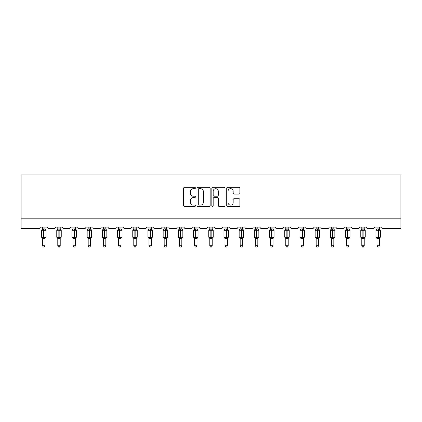 <?xml version="1.0" encoding="UTF-8"?>
<svg xmlns="http://www.w3.org/2000/svg" width="422" height="422" viewBox="0 0 422 422"><rect width="100%" height="100%" fill="white"/><g stroke="black" fill="none" stroke-linecap="round" stroke-linejoin="round"><path stroke-width="0.63" d="M195.412 188.001A0.67 0.67 0 0 0 194.742 187.331L184.578 187.331A0.955 0.955 0 0 0 183.623 188.291L183.623 205.503A0.955 0.955 0 0 0 184.578 206.458L194.742 206.458A0.67 0.67 0 0 0 195.412 205.788A0.67 0.67 0 0 0 194.742 205.124L193.429 205.124A3.059 3.059 0 0 1 190.364 202.059L190.364 200.624A3.059 3.059 0 0 1 193.429 197.565L194.742 197.565A0.67 0.67 0 0 0 195.412 196.895A0.67 0.67 0 0 0 194.742 196.225L193.429 196.225A3.059 3.059 0 0 1 190.364 193.165L190.364 191.73A3.059 3.059 0 0 1 193.429 188.671L194.742 188.671A0.67 0.67 0 0 0 195.412 188.001M238.952 194.073A0.955 0.955 0 0 0 239.907 193.118L239.907 188.291A0.955 0.955 0 0 0 238.952 187.331L227.664 187.331A0.955 0.955 0 0 0 226.709 188.291L226.709 205.503A0.955 0.955 0 0 0 227.664 206.458L238.952 206.458A0.955 0.955 0 0 0 239.907 205.503L239.907 199.669A0.955 0.955 0 0 0 238.952 198.715L234.12 198.715A0.955 0.955 0 0 0 233.166 199.669L233.166 202.565A2.558 2.558 0 0 1 230.607 205.124A2.558 2.558 0 0 1 228.049 202.565L228.049 191.229A2.558 2.558 0 0 1 230.607 188.671A2.558 2.558 0 0 1 233.166 191.229L233.166 193.118A0.955 0.955 0 0 0 234.12 194.073L238.952 194.073M400.9 218.818L400.9 174.972L21.1 174.972L21.1 228.56L38.835 228.56A1.461 1.461 0 0 0 40.296 227.099L47.311 227.099A1.461 1.461 0 0 0 48.773 228.56L54.032 228.56A1.461 1.461 0 0 0 55.493 227.099L62.509 227.099A1.461 1.461 0 0 0 63.97 228.56L69.234 228.56A1.461 1.461 0 0 0 70.696 227.099L77.711 227.099A1.461 1.461 0 0 0 79.172 228.56L84.432 228.56A1.461 1.461 0 0 0 85.893 227.099L92.909 227.099A1.461 1.461 0 0 0 94.37 228.56L99.634 228.56A1.461 1.461 0 0 0 101.095 227.099L108.111 227.099A1.461 1.461 0 0 0 109.572 228.56L114.831 228.56A1.461 1.461 0 0 0 116.293 227.099L123.308 227.099A1.461 1.461 0 0 0 124.77 228.56L130.034 228.56A1.461 1.461 0 0 0 131.495 227.099L138.511 227.099A1.461 1.461 0 0 0 139.972 228.56L145.231 228.56A1.461 1.461 0 0 0 146.692 227.099L153.708 227.099A1.461 1.461 0 0 0 155.169 228.56L160.434 228.56A1.461 1.461 0 0 0 161.895 227.099L168.911 227.099A1.461 1.461 0 0 0 170.372 228.56L175.631 228.56A1.461 1.461 0 0 0 177.092 227.099L184.108 227.099A1.461 1.461 0 0 0 185.569 228.56L190.834 228.56A1.461 1.461 0 0 0 192.295 227.099L199.305 227.099A1.461 1.461 0 0 0 200.772 228.56L206.031 228.56A1.461 1.461 0 0 0 207.492 227.099L214.508 227.099A1.461 1.461 0 0 0 215.969 228.56L221.228 228.56A1.461 1.461 0 0 0 222.695 227.099L229.705 227.099A1.461 1.461 0 0 0 231.166 228.56L236.431 228.56A1.461 1.461 0 0 0 237.892 227.099L244.908 227.099A1.461 1.461 0 0 0 246.369 228.56L251.628 228.56A1.461 1.461 0 0 0 253.089 227.099L260.105 227.099A1.461 1.461 0 0 0 261.566 228.56L266.831 228.56A1.461 1.461 0 0 0 268.292 227.099L275.308 227.099A1.461 1.461 0 0 0 276.769 228.56L282.028 228.56A1.461 1.461 0 0 0 283.489 227.099L290.505 227.099A1.461 1.461 0 0 0 291.966 228.56L297.23 228.56A1.461 1.461 0 0 0 298.692 227.099L305.707 227.099A1.461 1.461 0 0 0 307.169 228.56L312.428 228.56A1.461 1.461 0 0 0 313.889 227.099L320.905 227.099A1.461 1.461 0 0 0 322.366 228.56L327.63 228.56A1.461 1.461 0 0 0 329.091 227.099L336.107 227.099A1.461 1.461 0 0 0 337.568 228.56L342.828 228.56A1.461 1.461 0 0 0 344.289 227.099L351.304 227.099A1.461 1.461 0 0 0 352.766 228.56L358.03 228.56A1.461 1.461 0 0 0 359.491 227.099L366.507 227.099A1.461 1.461 0 0 0 367.968 228.56L373.227 228.56A1.461 1.461 0 0 0 374.689 227.099L381.704 227.099A1.461 1.461 0 0 0 383.165 228.56L400.9 228.56L400.9 218.818L21.1 218.818M210.161 188.291A0.955 0.955 0 0 0 209.207 187.331L197.923 187.331A0.955 0.955 0 0 0 196.963 188.291L196.963 205.503A0.955 0.955 0 0 0 197.923 206.458L209.207 206.458A0.955 0.955 0 0 0 210.161 205.503L210.161 188.291M212.793 187.331L224.077 187.331A0.955 0.955 0 0 1 225.037 188.291L225.037 205.503A0.955 0.955 0 0 1 224.077 206.458L219.25 206.458A0.955 0.955 0 0 1 218.29 205.503L218.29 198.525A0.955 0.955 0 0 0 217.335 197.565L214.133 197.565A0.955 0.955 0 0 0 213.173 198.525L213.173 205.788A0.67 0.67 0 0 1 212.509 206.458A0.67 0.67 0 0 1 211.839 205.788L211.839 188.291A0.955 0.955 0 0 1 212.793 187.331M198.973 188.671A0.67 0.67 0 0 0 198.303 189.341L198.303 204.454A0.67 0.67 0 0 0 198.973 205.124L200.36 205.124A3.059 3.059 0 0 0 203.42 202.059L203.42 191.73A3.059 3.059 0 0 0 200.36 188.671L198.973 188.671M218.29 191.277A2.558 2.558 0 0 0 215.732 188.718A2.558 2.558 0 0 0 213.173 191.277L213.173 195.27A0.955 0.955 0 0 0 214.133 196.225L217.335 196.225A0.955 0.955 0 0 0 218.29 195.27L218.29 191.277M45.022 227.099L45.022 228.94A1.071 1.023 180 0 0 45.581 229.837L45.376 230.148L43.946 229.805L42.232 230.148L41.883 229.784A0.485 0.485 0 0 0 41.562 230.243L41.562 237.064A0.485 0.485 0 0 0 41.883 237.523L42.232 237.159L43.656 237.502L45.376 237.159L45.581 237.47A1.071 1.023 -0 0 0 45.022 238.372L42.585 238.367A1.071 1.023 -0 0 0 42.021 237.47L42.021 237.47M42.585 227.099L42.585 228.988L43.656 228.84L43.656 237.064L46.045 237.064L46.045 230.243L41.562 230.243L41.562 237.064L43.656 237.064L43.656 238.467M45.022 238.372L45.022 245.762L42.585 245.762L42.585 238.367M43.656 228.84L45.022 228.94M42.232 230.148L42.585 228.988M45.175 229.6L45.376 230.148M42.232 237.159L42.585 238.319M45.581 237.47L45.376 237.159L45.022 238.319M45.022 245.762L44.289 247.028L43.313 247.028L42.585 245.762M45.724 237.523L46.045 237.064A0.485 0.485 0 0 1 46.019 237.222M60.219 227.099L60.219 228.94A1.071 1.023 180 0 0 60.784 229.837L60.573 230.148L59.149 229.805L57.429 230.148L57.081 229.784A0.485 0.485 0 0 0 56.759 230.243L56.759 237.064A0.485 0.485 0 0 0 57.081 237.523L56.759 237.064L61.243 237.064L61.243 230.243L60.219 228.777L60.921 229.784A0.485 0.485 0 0 1 61.063 229.863M60.921 237.523L61.243 237.064A0.485 0.485 0 0 1 61.216 237.222M60.219 238.372L57.782 238.367A1.071 1.023 -0 0 0 57.223 237.47L57.429 237.159L58.858 237.502L60.573 237.159L60.784 237.47A1.071 1.023 -0 0 0 60.219 238.372L60.219 245.762L59.486 247.028L58.516 247.028L57.782 245.762L57.782 238.367M75.422 227.099L75.422 228.94A1.071 1.023 180 0 0 75.981 229.837L75.775 230.148L74.346 229.805L72.631 230.148L72.278 229.784A0.485 0.485 0 0 0 71.962 230.243L71.962 237.064A0.485 0.485 0 0 0 72.278 237.523L71.962 237.064L76.445 237.064L76.445 230.243L75.422 228.777L76.124 229.784A0.485 0.485 0 0 1 76.266 229.863M76.124 237.523L76.445 237.064A0.485 0.485 0 0 1 76.414 237.222M75.422 238.372L72.985 238.367A1.071 1.023 -0 0 0 72.42 237.47L72.631 237.159L74.056 237.502L75.775 237.159L75.981 237.47A1.071 1.023 -0 0 0 75.422 238.372L75.422 245.762L74.689 247.028L73.713 247.028L72.985 245.762L72.985 238.367M57.782 238.53L57.223 237.47M57.782 245.762L60.219 245.762M57.782 227.099L57.782 228.988L60.219 228.94M57.429 230.148L57.782 228.988M60.372 229.6L60.573 230.148M57.429 237.159L57.782 238.319M60.573 237.159L60.219 238.319M72.985 238.53L72.42 237.47M72.985 245.762L75.422 245.762M72.985 227.099L72.985 228.988L75.422 228.94M72.631 230.148L72.985 228.988M75.575 229.6L75.775 230.148M72.631 237.159L72.985 238.319M75.775 237.159L75.422 238.319M90.619 227.099L90.619 228.94A1.071 1.023 180 0 0 91.184 229.837L90.973 230.148L89.548 229.805L87.829 230.148L87.481 229.784A0.485 0.485 0 0 0 87.159 230.243L87.159 237.064A0.485 0.485 0 0 0 87.481 237.523L87.159 237.064L91.643 237.064A0.485 0.485 0 0 1 91.616 237.222M90.619 238.372L88.182 238.367A1.071 1.023 -0 0 0 87.623 237.47L87.829 237.159L89.253 237.502L90.973 237.159L91.184 237.47A1.071 1.023 -0 0 0 90.619 238.372L90.619 245.762L89.886 247.028L88.915 247.028L88.182 245.762L88.182 238.367M105.822 227.099L105.822 228.94A1.071 1.023 180 0 0 106.381 229.837L106.175 230.148L104.746 229.805L103.031 230.148L102.678 229.784A0.485 0.485 0 0 0 102.361 230.243L102.361 237.064A0.485 0.485 0 0 0 102.678 237.523L102.361 237.064L106.84 237.064A0.485 0.485 0 0 1 106.813 237.222M105.822 238.372L103.385 238.367A1.071 1.023 -0 0 0 102.82 237.47L103.031 237.159L104.456 237.502L106.175 237.159L106.381 237.47A1.071 1.023 -0 0 0 105.822 238.372L105.822 245.762L105.089 247.028L104.113 247.028L103.385 245.762L103.385 238.367M88.182 238.53L87.623 237.47M91.321 237.523L90.619 238.53L91.643 237.064L91.643 230.243L87.159 230.243L88.182 228.777M88.182 245.762L90.619 245.762M88.182 227.099L88.182 228.988L90.619 228.94M87.829 230.148L88.182 228.988M90.772 229.6L90.973 230.148M87.829 237.159L88.182 238.319M90.973 237.159L90.619 238.319M103.385 238.53L102.82 237.47M106.523 237.523L105.822 238.53L106.84 237.064L106.84 230.243L102.361 230.243L103.385 228.777M103.385 245.762L105.822 245.762M103.385 227.099L103.385 228.988L105.822 228.94M103.031 230.148L103.385 228.988M105.975 229.6L106.175 230.148M103.031 237.159L103.385 238.319M106.175 237.159L105.822 238.319M121.019 227.099L121.019 228.94A1.071 1.023 180 0 0 121.583 229.837L121.372 230.148L119.948 229.805L118.229 230.148L117.88 229.784A0.485 0.485 0 0 0 117.559 230.243L117.559 237.064A0.485 0.485 0 0 0 117.88 237.523L117.559 237.064L122.042 237.064L122.042 230.243L121.019 228.777L121.721 229.784A0.485 0.485 0 0 1 121.863 229.863M121.721 237.523L122.042 237.064A0.485 0.485 0 0 1 122.016 237.222M121.019 238.372L118.582 238.367A1.071 1.023 -0 0 0 118.023 237.47L118.229 237.159L119.653 237.502L121.372 237.159L121.583 237.47A1.071 1.023 -0 0 0 121.019 238.372L121.019 245.762L120.286 247.028L119.315 247.028L118.582 245.762L118.582 238.367M118.582 238.53L118.023 237.47M118.582 245.762L121.019 245.762M118.582 227.099L118.582 228.988L121.019 228.94M118.229 230.148L118.582 228.988M121.172 229.6L121.372 230.148M118.229 237.159L118.582 238.319M121.372 237.159L121.019 238.319M136.216 227.099L136.216 228.94A1.071 1.023 180 0 0 136.781 229.837L136.575 230.148L135.145 229.805L133.431 230.148L133.078 229.784A0.485 0.485 0 0 0 132.761 230.243L132.761 237.064A0.485 0.485 0 0 0 133.078 237.523L132.761 237.064L137.24 237.064A0.485 0.485 0 0 1 137.213 237.222M136.216 238.372L133.785 238.367A1.071 1.023 -0 0 0 133.22 237.47L133.431 237.159L134.855 237.502L136.575 237.159L136.781 237.47A1.071 1.023 -0 0 0 136.216 238.372L136.216 245.762L135.488 247.028L134.512 247.028L133.785 245.762L133.785 238.367M133.785 238.53L133.22 237.47M136.923 237.523L136.216 238.53L137.24 237.064L137.24 230.243L132.761 230.243L133.785 228.777M133.785 245.762L136.216 245.762M133.785 227.099L133.785 228.988L136.216 228.94M133.431 230.148L133.785 228.988M136.375 229.6L136.575 230.148M133.431 237.159L133.785 238.319M136.575 237.159L136.222 238.319M151.419 227.099L151.419 228.94A1.071 1.023 180 0 0 151.983 229.837L151.772 230.148L150.348 229.805L148.628 230.148L148.28 229.784A0.485 0.485 0 0 0 147.958 230.243L147.958 237.064A0.485 0.485 0 0 0 148.28 237.523L147.958 237.064L152.442 237.064L152.442 230.243L151.419 228.777L152.12 229.784A0.485 0.485 0 0 1 152.263 229.863M152.12 237.523L152.442 237.064A0.485 0.485 0 0 1 152.416 237.222M151.419 238.372L148.982 238.367A1.071 1.023 -0 0 0 148.423 237.47L148.628 237.159L150.053 237.502L151.772 237.159L151.983 237.47A1.071 1.023 -0 0 0 151.419 238.372L151.419 245.762L150.686 247.028L149.715 247.028L148.982 245.762L148.982 238.367M148.982 238.53L148.423 237.47M148.982 245.762L151.419 245.762M148.982 227.099L148.982 228.988L151.419 228.94M148.628 230.148L148.982 228.988M151.572 229.6L151.772 230.148M148.628 237.159L148.982 238.319M151.772 237.159L151.419 238.319M166.616 227.099L166.616 228.94A1.071 1.023 180 0 0 167.181 229.837L166.97 230.148L165.545 229.805L163.831 230.148L163.478 229.784A0.485 0.485 0 0 0 163.161 230.243L163.161 237.064A0.485 0.485 0 0 0 163.478 237.523L163.161 237.064L167.639 237.064A0.485 0.485 0 0 1 167.613 237.222M166.616 238.372L164.184 238.367A1.071 1.023 -0 0 0 163.62 237.47L163.831 237.159L165.255 237.502L166.97 237.159L167.181 237.47A1.071 1.023 -0 0 0 166.616 238.372L166.616 245.762L165.888 247.028L164.912 247.028L164.184 245.762L164.184 238.367M164.184 238.53L163.62 237.47M167.323 237.523L166.616 238.53L167.639 237.064L167.639 230.243L163.161 230.243L164.184 228.777M164.184 245.762L166.616 245.762M164.184 227.099L164.184 228.988L166.616 228.94M163.831 230.148L164.184 228.988M166.774 229.6L166.97 230.148M163.831 237.159L164.184 238.319M166.97 237.159L166.621 238.319M181.819 227.099L181.819 228.94A1.071 1.023 180 0 0 182.383 229.837L182.172 230.148L180.748 229.805L179.028 230.148L178.68 229.784A0.485 0.485 0 0 0 178.358 230.243L178.358 237.064A0.485 0.485 0 0 0 178.68 237.523L178.358 237.064L182.842 237.064L182.842 230.243L181.819 228.777L182.52 229.784A0.485 0.485 0 0 1 182.663 229.863M182.52 237.523L182.842 237.064A0.485 0.485 0 0 1 182.816 237.222M181.819 238.372L179.382 238.367A1.071 1.023 -0 0 0 178.817 237.47L179.028 237.159L180.452 237.502L182.172 237.159L182.383 237.47A1.071 1.023 -0 0 0 181.819 238.372L181.819 245.762L181.085 247.028L180.115 247.028L179.382 245.762L179.382 238.367M179.382 238.53L178.817 237.47M179.382 245.762L181.819 245.762M179.382 227.099L179.382 228.988L181.819 228.94M179.028 230.148L179.382 228.988M181.972 229.6L182.172 230.148M179.028 237.159L179.382 238.319M182.172 237.159L181.819 238.319M197.016 227.099L197.016 228.94A1.071 1.023 180 0 0 197.58 229.837L197.369 230.148L195.945 229.805L194.231 230.148L193.877 229.784A0.485 0.485 0 0 0 193.561 230.243L193.561 237.064A0.485 0.485 0 0 0 193.877 237.523L193.561 237.064L198.039 237.064A0.485 0.485 0 0 1 198.013 237.222M197.016 238.372L194.584 238.367A1.071 1.023 -0 0 0 194.02 237.47L194.231 237.159L195.655 237.502L197.369 237.159L197.58 237.47A1.071 1.023 -0 0 0 197.016 238.372L197.016 245.762L196.288 247.028L195.312 247.028L194.584 245.762L194.584 238.367M194.584 238.53L194.02 237.47M197.723 237.523L197.016 238.53L198.039 237.064L198.039 230.243L193.561 230.243L194.584 228.777M194.584 245.762L197.016 245.762M194.584 227.099L194.579 228.988L197.016 228.94M194.231 230.148L194.579 228.988M197.174 229.6L197.369 230.148M194.231 237.159L194.579 238.319M197.369 237.159L197.021 238.319M212.219 227.099L212.219 228.94A1.071 1.023 180 0 0 212.783 229.837L212.572 230.148L211.148 229.805L209.428 230.148L209.08 229.784A0.485 0.485 0 0 0 208.758 230.243L208.758 237.064A0.485 0.485 0 0 0 209.08 237.523L208.758 237.064L213.242 237.064L213.242 230.243L212.219 228.777L212.92 229.784A0.485 0.485 0 0 1 213.063 229.863M212.92 237.523L213.242 237.064A0.485 0.485 0 0 1 213.215 237.222M212.219 238.372L209.781 238.367A1.071 1.023 -0 0 0 209.217 237.47L209.428 237.159L210.852 237.502L212.572 237.159L212.783 237.47A1.071 1.023 -0 0 0 212.219 238.372L212.219 245.762L211.485 247.028L210.515 247.028L209.781 245.762L209.781 238.367M209.781 238.53L209.217 237.47M209.781 245.762L212.219 245.762M209.781 227.099L209.781 228.988L212.219 228.94M209.428 230.148L209.781 228.988M212.371 229.6L212.572 230.148M209.428 237.159L209.781 238.319M212.572 237.159L212.219 238.319M227.416 227.099L227.416 228.94A1.071 1.023 180 0 0 227.98 229.837L227.769 230.148L226.345 229.805L224.631 230.148L224.277 229.784A0.485 0.485 0 0 0 223.961 230.243L223.961 237.064A0.485 0.485 0 0 0 224.277 237.523L223.961 237.064L228.439 237.064A0.485 0.485 0 0 1 228.413 237.222M227.416 238.372L224.984 238.367A1.071 1.023 -0 0 0 224.42 237.47L224.631 237.159L226.055 237.502L227.769 237.159L227.98 237.47A1.071 1.023 -0 0 0 227.416 238.372L227.416 245.762L226.688 247.028L225.712 247.028L224.984 245.762L224.984 238.367M224.984 238.53L224.42 237.47M228.123 237.523L227.416 238.53L228.439 237.064L228.439 230.243L223.961 230.243L224.984 228.777M224.984 245.762L227.416 245.762M224.984 227.099L224.979 228.988L227.416 228.94M224.631 230.148L224.979 228.988M227.574 229.6L227.769 230.148M224.631 237.159L224.979 238.319M227.769 237.159L227.421 238.319M242.618 227.099L242.618 228.94A1.071 1.023 180 0 0 243.183 229.837L242.972 230.148L241.548 229.805L239.828 230.148L239.48 229.784A0.485 0.485 0 0 0 239.158 230.243L239.158 237.064A0.485 0.485 0 0 0 239.48 237.523L239.158 237.064L243.642 237.064A0.485 0.485 0 0 1 243.615 237.222M242.618 238.372L240.181 238.367A1.071 1.023 -0 0 0 239.617 237.47L239.828 237.159L241.252 237.502L242.972 237.159L243.183 237.47A1.071 1.023 -0 0 0 242.618 238.372L242.618 245.762L241.885 247.028L240.915 247.028L240.181 245.762L240.181 238.367M240.181 238.53L239.617 237.47M243.32 237.523L242.618 238.53L243.642 237.064L243.642 230.243L239.158 230.243L240.181 228.777M240.181 245.762L242.618 245.762M240.181 227.099L240.181 228.988L242.618 228.94M242.618 238.319L242.972 237.159L243.183 237.47M239.828 230.148L240.181 228.988M242.771 229.6L242.972 230.148M239.828 237.159L240.181 238.319M257.816 227.099L257.816 228.94A1.071 1.023 180 0 0 258.38 229.837L258.169 230.148L256.745 229.805L255.03 230.148L254.677 229.784A0.485 0.485 0 0 0 254.36 230.243L254.36 237.064A0.485 0.485 0 0 0 254.677 237.523L254.36 237.064L258.839 237.064L258.839 230.243L257.816 228.777L258.522 229.784A0.485 0.485 0 0 1 258.66 229.863M258.522 237.523L258.839 237.064A0.485 0.485 0 0 1 258.813 237.222M257.816 238.372L255.384 238.367A1.071 1.023 -0 0 0 254.819 237.47L255.03 237.159L256.455 237.502L258.169 237.159L258.38 237.47A1.071 1.023 -0 0 0 257.816 238.372L257.816 245.762L257.088 247.028L256.112 247.028L255.384 245.762L255.384 238.367M255.384 238.53L254.819 237.47M255.384 245.762L257.816 245.762M255.384 227.099L255.379 228.988L257.816 228.94M257.816 238.319L258.169 237.159L258.38 237.47M255.03 230.148L255.379 228.988M257.969 229.6L258.169 230.148M255.03 237.159L255.379 238.319M270.017 237.47L270.228 237.159L271.652 237.502L273.372 237.159L273.577 237.47A1.071 1.023 -0 0 0 273.018 238.372L273.018 245.762L270.581 245.762L270.581 238.367A1.071 1.023 -0 0 0 270.017 237.47L269.558 237.064A0.485 0.485 0 0 0 269.88 237.523L269.558 237.064L274.042 237.064A0.485 0.485 0 0 1 274.036 237.122M269.558 237.064L269.558 230.243A0.485 0.485 0 0 1 269.88 229.784L269.558 230.243L271.652 230.243L271.652 229.805L270.228 230.148L269.88 229.784L269.558 230.243L269.558 237.064M273.72 237.523L273.018 238.53L274.042 237.064L274.042 230.243L271.652 230.243L271.652 238.467L270.581 238.367M273.018 238.367L271.652 238.467M273.018 227.099L273.018 228.94A1.071 1.023 180 0 0 273.577 229.837L273.372 230.148L271.652 229.805L271.652 228.84L273.018 228.94M270.581 227.099L270.581 228.988L271.652 228.84M270.228 230.148L270.581 228.988M273.171 229.6L273.372 230.148M270.228 237.159L270.581 238.319M273.372 237.159L273.018 238.319M273.018 245.762L272.285 247.028L271.314 247.028L270.581 245.762M285.219 237.47L285.425 237.159L286.854 237.502L288.569 237.159L288.78 237.47A1.071 1.023 -0 0 0 288.215 238.372L288.215 245.762L285.784 245.762L285.784 238.367A1.071 1.023 -0 0 0 285.219 237.47L284.76 237.064A0.485 0.485 0 0 0 285.077 237.523L284.76 237.064L289.239 237.064A0.485 0.485 0 0 1 289.239 237.122M284.76 237.064L284.76 230.243A0.485 0.485 0 0 1 285.077 229.784L284.76 230.243L286.854 230.243L286.854 229.805L285.425 230.148L285.077 229.784L284.76 230.243L284.76 237.064M288.922 237.523L288.215 238.53L289.239 237.064L289.239 230.243L286.854 230.243L286.854 238.467L285.784 238.367M288.215 238.367L286.854 238.467M288.215 227.099L288.215 228.94A1.071 1.023 180 0 0 288.78 229.837L288.569 230.148L286.854 229.805L286.854 228.84L288.215 228.94M285.784 227.099L285.778 228.988L286.854 228.84M285.425 230.148L285.778 228.988M288.368 229.6L288.569 230.148M285.425 237.159L285.778 238.319M288.569 237.159L288.215 238.319M288.215 245.762L287.488 247.028L286.512 247.028L285.784 245.762M300.417 237.47L300.628 237.159L302.052 237.502L303.771 237.159L303.977 237.47A1.071 1.023 -0 0 0 303.418 238.372L303.418 245.762L300.981 245.762L300.981 238.367A1.071 1.023 -0 0 0 300.417 237.47L299.958 237.064A0.485 0.485 0 0 0 300.279 237.523L299.958 237.064L304.441 237.064A0.485 0.485 0 0 1 304.436 237.122M299.958 237.064L299.958 230.243A0.485 0.485 0 0 1 300.279 229.784L299.958 230.243L302.052 230.243L302.052 229.805L300.628 230.148L300.279 229.784L299.958 230.243L299.958 237.064M304.12 237.523L303.418 238.53L304.441 237.064L304.441 230.243L302.052 230.243L302.052 238.467L300.981 238.367M303.418 238.367L302.052 238.467M303.418 227.099L303.418 228.94A1.071 1.023 180 0 0 303.977 229.837L303.771 230.148L302.052 229.805L302.052 228.84L303.418 228.94M300.981 227.099L300.981 228.988L302.052 228.84M300.628 230.148L300.981 228.988M303.571 229.6L303.771 230.148M300.628 237.159L300.981 238.319M303.771 237.159L303.418 238.319M303.418 245.762L302.685 247.028L301.714 247.028L300.981 245.762M315.619 237.47L315.825 237.159L317.254 237.502L318.969 237.159L319.18 237.47A1.071 1.023 -0 0 0 318.615 238.372L318.615 245.762L316.178 245.762L316.178 238.367A1.071 1.023 -0 0 0 315.619 237.47L315.16 237.064A0.485 0.485 0 0 0 315.477 237.523L315.16 237.064L319.639 237.064A0.485 0.485 0 0 1 319.633 237.122M315.16 237.064L315.16 230.243A0.485 0.485 0 0 1 315.477 229.784L315.16 230.243L317.254 230.243L317.254 229.805L315.825 230.148L315.477 229.784L315.16 230.243L315.16 237.064M319.322 237.523L318.615 238.53L319.639 237.064L319.639 230.243L317.254 230.243L317.254 238.467L316.178 238.367M318.615 238.367L317.254 238.467M318.615 227.099L318.615 228.94A1.071 1.023 180 0 0 319.18 229.837L318.969 230.148L317.254 229.805L317.254 228.84L318.615 228.94M316.178 227.099L316.178 228.988L317.254 228.84M315.825 230.148L316.178 228.988M318.768 229.6L318.969 230.148M315.825 237.159L316.178 238.319M318.969 237.159L318.615 238.319M318.615 245.762L317.887 247.028L316.911 247.028L316.178 245.762M330.816 237.47L331.027 237.159L332.452 237.502L334.171 237.159L334.377 237.47A1.071 1.023 -0 0 0 333.818 238.372L333.818 245.762L331.381 245.762L331.381 238.367A1.071 1.023 -0 0 0 330.816 237.47L330.357 237.064A0.485 0.485 0 0 0 330.679 237.523L330.357 237.064L334.841 237.064A0.485 0.485 0 0 1 334.836 237.122M330.357 237.064L330.357 230.243A0.485 0.485 0 0 1 330.679 229.784L330.357 230.243L332.452 230.243L332.452 229.805L331.027 230.148L330.679 229.784L330.357 230.243L330.357 237.064M334.519 237.523L333.818 238.53L334.841 237.064L334.841 230.243L332.452 230.243L332.452 238.467L331.381 238.367M333.818 238.367L332.452 238.467M333.818 227.099L333.818 228.94A1.071 1.023 180 0 0 334.377 229.837L334.171 230.148L332.452 229.805L332.452 228.84L333.818 228.94M331.381 227.099L331.381 228.988L332.452 228.84M331.027 230.148L331.381 228.988M333.971 229.6L334.171 230.148M331.027 237.159L331.381 238.319M334.171 237.159L333.818 238.319M333.818 245.762L333.085 247.028L332.114 247.028L331.381 245.762M346.019 237.47L346.225 237.159L347.654 237.502L349.369 237.159L349.58 237.47A1.071 1.023 -0 0 0 349.015 238.372L349.015 245.762L346.578 245.762L346.578 238.367A1.071 1.023 -0 0 0 346.019 237.47L345.555 237.064A0.485 0.485 0 0 0 345.876 237.523L345.555 237.064L350.038 237.064A0.485 0.485 0 0 1 350.033 237.122M345.555 237.064L345.555 230.243A0.485 0.485 0 0 1 345.876 229.784L345.555 230.243L347.654 230.243L347.654 229.805L346.225 230.148L345.876 229.784L345.555 230.243L345.555 237.064M349.722 237.523L349.015 238.53L350.038 237.064L350.038 230.243L347.654 230.243L347.654 238.467L346.578 238.367M349.015 238.367L347.654 238.467M349.015 227.099L349.015 228.94A1.071 1.023 180 0 0 349.58 229.837L349.369 230.148L347.654 229.805L347.654 228.84L349.015 228.94M346.578 227.099L346.578 228.988L347.654 228.84M346.225 230.148L346.578 228.988M349.168 229.6L349.369 230.148M346.225 237.159L346.578 238.319M349.369 237.159L349.015 238.319M349.015 245.762L348.287 247.028L347.311 247.028L346.578 245.762M361.216 237.47L361.427 237.159L362.851 237.502L364.571 237.159L364.777 237.47A1.071 1.023 -0 0 0 364.218 238.372L364.218 245.762L361.781 245.762L361.781 238.367A1.071 1.023 -0 0 0 361.216 237.47L360.757 237.064A0.485 0.485 0 0 0 361.079 237.523L360.757 237.064L365.241 237.064A0.485 0.485 0 0 1 365.236 237.122M360.757 237.064L360.757 230.243A0.485 0.485 0 0 1 361.079 229.784L360.757 230.243L362.851 230.243L362.851 229.805L361.427 230.148L361.079 229.784L360.757 230.243L360.757 237.064M364.919 237.523L364.218 238.53L365.241 237.064L365.241 230.243L362.851 230.243L362.851 238.467L361.781 238.367M364.218 238.367L362.851 238.467M364.218 227.099L364.218 228.94A1.071 1.023 180 0 0 364.777 229.837L364.571 230.148L362.851 229.805L362.851 228.84L364.218 228.94M361.781 227.099L361.781 228.988L362.851 228.84M361.427 230.148L361.781 228.988M364.371 229.6L364.571 230.148M361.427 237.159L361.781 238.319M364.571 237.159L364.218 238.319M364.218 245.762L363.484 247.028L362.514 247.028L361.781 245.762M376.419 237.47L376.624 237.159L378.054 237.502L379.768 237.159L379.979 237.47A1.071 1.023 -0 0 0 379.415 238.372L379.415 245.762L376.978 245.762L376.978 238.367A1.071 1.023 -0 0 0 376.419 237.47L375.955 237.064A0.485 0.485 0 0 0 376.276 237.523L375.955 237.064L380.438 237.064A0.485 0.485 0 0 1 380.433 237.122M375.955 237.064L375.955 230.243A0.485 0.485 0 0 1 376.276 229.784L375.955 230.243L378.054 230.243L378.054 229.805L376.624 230.148L376.276 229.784L375.955 230.243L375.955 237.064M380.116 237.523L379.415 238.53L380.438 237.064L380.438 230.243L378.054 230.243L378.054 238.467L376.978 238.367M379.415 238.367L378.054 238.467M379.415 227.099L379.415 228.94A1.071 1.023 180 0 0 379.979 229.837L379.768 230.148L378.054 229.805L378.054 228.84L379.415 228.94M376.978 227.099L376.978 228.988L378.054 228.84M376.624 230.148L376.978 228.988M379.568 229.6L379.768 230.148M376.624 237.159L376.978 238.319M379.768 237.159L379.415 238.319M379.415 245.762L378.687 247.028L377.711 247.028L376.978 245.762M43.946 238.467L43.946 228.84M42.021 229.837A1.071 1.023 180 0 0 42.585 228.935M58.858 228.84L58.858 230.243L56.759 230.243L57.782 228.777M61.243 230.243L58.858 230.243L58.858 238.467M59.149 238.467L59.149 228.84M57.223 229.837A1.071 1.023 180 0 0 57.782 228.935M74.056 228.84L74.056 230.243L71.962 230.243L72.985 228.777M76.445 230.243L74.056 230.243L74.056 238.467M74.346 238.467L74.346 228.84M72.42 229.837A1.071 1.023 180 0 0 72.985 228.935M89.253 228.84L89.253 238.467M89.548 238.467L89.548 228.84M87.623 229.837A1.071 1.023 180 0 0 88.182 228.935M104.456 228.84L104.456 238.467M104.746 238.467L104.746 228.84M102.82 229.837A1.071 1.023 180 0 0 103.385 228.935M119.653 228.84L119.653 230.243L117.559 230.243L118.582 228.777M122.042 230.243L119.653 230.243L119.653 238.467M119.948 238.467L119.948 228.84M118.023 229.837A1.071 1.023 180 0 0 118.582 228.935M134.855 228.84L134.855 238.467M135.145 238.467L135.145 228.84M133.22 229.837A1.071 1.023 180 0 0 133.785 228.935M150.053 228.84L150.053 230.243L147.958 230.243L148.982 228.777M152.442 230.243L150.053 230.243L150.053 238.467M150.348 238.467L150.348 228.84M148.423 229.837A1.071 1.023 180 0 0 148.982 228.935M165.255 228.84L165.255 238.467M165.545 238.467L165.545 228.84M163.62 229.837A1.071 1.023 180 0 0 164.184 228.935M180.452 228.84L180.452 230.243L178.358 230.243L179.382 228.777M182.842 230.243L180.452 230.243L180.452 238.467M180.748 238.467L180.748 228.84M178.817 229.837A1.071 1.023 180 0 0 179.382 228.935M195.655 228.84L195.655 238.467M195.945 238.467L195.945 228.84M194.02 229.837A1.071 1.023 180 0 0 194.584 228.935M210.852 228.84L210.852 230.243L208.758 230.243L209.781 228.777M213.242 230.243L210.852 230.243L210.852 238.467M211.148 238.467L211.148 228.84M209.217 229.837A1.071 1.023 180 0 0 209.781 228.935M226.055 228.84L226.055 238.467M226.345 238.467L226.345 228.84M224.42 229.837A1.071 1.023 180 0 0 224.984 228.935M241.252 228.84L241.252 238.467M241.548 238.467L241.548 228.84M239.617 229.837A1.071 1.023 180 0 0 240.181 228.935M256.455 228.84L256.455 230.243L254.36 230.243L255.384 228.777M258.839 230.243L256.455 230.243L256.455 238.467M256.745 238.467L256.745 228.84M254.819 229.837A1.071 1.023 180 0 0 255.384 228.935M271.947 238.467L271.947 228.84M270.017 229.837A1.071 1.023 180 0 0 270.581 228.935M287.145 238.467L287.145 228.84M285.219 229.837A1.071 1.023 180 0 0 285.784 228.935M302.347 238.467L302.347 228.84M300.417 229.837A1.071 1.023 180 0 0 300.981 228.935M317.544 238.467L317.544 228.84M315.619 229.837A1.071 1.023 180 0 0 316.178 228.935M332.747 238.467L332.747 228.84M330.816 229.837A1.071 1.023 180 0 0 331.381 228.935M347.944 238.467L347.944 228.84M346.019 229.837A1.071 1.023 180 0 0 346.578 228.935M363.142 238.467L363.142 228.84M361.216 229.837A1.071 1.023 180 0 0 361.781 228.935M378.344 238.467L378.344 228.84M376.419 229.837A1.071 1.023 180 0 0 376.978 228.935M45.724 229.784L46.045 230.243M41.562 230.243L42.585 228.777M41.562 237.064L42.585 238.53M56.759 237.064L56.759 230.243M71.962 237.064L71.962 230.243M91.321 229.784L91.643 230.243M106.523 229.784L106.84 230.243M87.159 237.064L87.159 230.243M102.361 237.064L102.361 230.243M117.559 237.064L117.559 230.243M136.923 229.784L137.24 230.243M132.761 237.064L132.761 230.243M147.958 237.064L147.958 230.243M167.323 229.784L167.639 230.243M163.161 237.064L163.161 230.243M178.358 237.064L178.358 230.243M197.723 229.784L198.039 230.243M193.561 237.064L193.561 230.243M208.758 237.064L208.758 230.243M228.123 229.784L228.439 230.243M223.961 237.064L223.961 230.243M243.32 229.784L243.642 230.243M239.158 237.064L239.158 230.243M254.36 237.064L254.36 230.243M273.72 229.784L274.042 230.243M269.88 229.784L270.581 228.777M269.88 237.523L270.581 238.53M288.922 229.784L289.239 230.243M285.077 229.784L285.784 228.777M285.077 237.523L285.784 238.53M304.12 229.784L304.441 230.243M300.279 229.784L300.981 228.777M300.279 237.523L300.981 238.53M319.322 229.784L319.639 230.243M315.477 229.784L316.178 228.777M315.477 237.523L316.178 238.53M334.519 229.784L334.841 230.243M330.679 229.784L331.381 228.777M330.679 237.523L331.381 238.53M349.722 229.784L350.038 230.243M345.876 229.784L346.578 228.777M345.876 237.523L346.578 238.53M364.919 229.784L365.241 230.243M361.079 229.784L361.781 228.777M361.079 237.523L361.781 238.53M380.116 229.784L380.438 230.243M376.276 229.784L376.978 228.777M376.276 237.523L376.978 238.53"/></g></svg>
